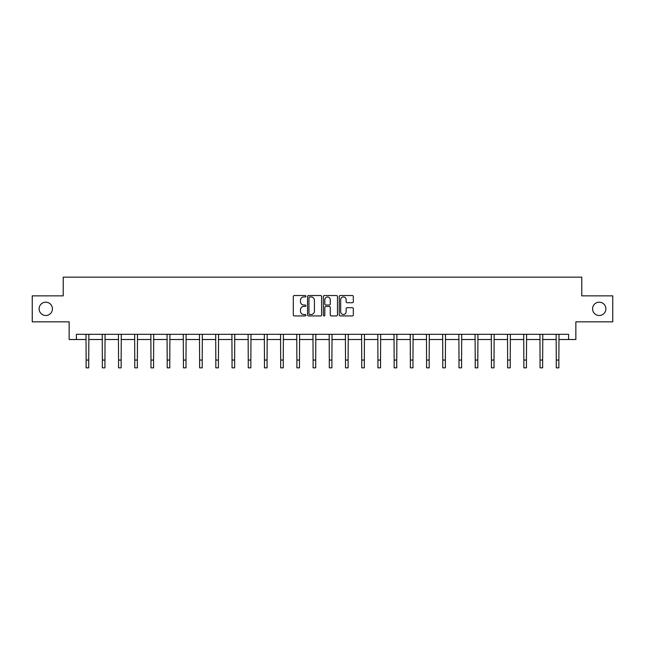 <?xml version="1.0" encoding="UTF-8"?>
<svg xmlns="http://www.w3.org/2000/svg" width="645" height="645" viewBox="0 0 645 645"><rect width="100%" height="100%" fill="white"/><g stroke="black" fill="none" stroke-linecap="round" stroke-linejoin="round"><path stroke-width="0.97" d="M305.875 296.248A0.718 0.718 0 0 0 305.158 295.531L294.322 295.531A1.024 1.024 0 0 0 293.298 296.555L293.298 314.913A1.024 1.024 0 0 0 294.322 315.929L305.158 315.929A0.718 0.718 0 0 0 305.875 315.22A0.718 0.718 0 0 0 305.158 314.502L303.755 314.502A3.265 3.265 0 0 1 300.489 311.237L300.489 309.713A3.265 3.265 0 0 1 303.755 306.448L305.158 306.448A0.718 0.718 0 0 0 305.875 305.73A0.718 0.718 0 0 0 305.158 305.021L303.755 305.021A3.265 3.265 0 0 1 300.489 301.755L300.489 300.223A3.265 3.265 0 0 1 303.755 296.958L305.158 296.958A0.718 0.718 0 0 0 305.875 296.248M592.586 308.85A6.652 6.652 0 0 0 599.237 315.502A6.652 6.652 0 0 0 605.889 308.85A6.652 6.652 0 0 0 599.237 302.199A6.652 6.652 0 0 0 592.586 308.85M39.111 308.85A6.652 6.652 0 0 0 45.763 315.502A6.652 6.652 0 0 0 52.414 308.85A6.652 6.652 0 0 0 45.763 302.199A6.652 6.652 0 0 0 39.111 308.85M352.307 302.723A1.024 1.024 0 0 0 353.331 301.707L353.331 296.555A1.024 1.024 0 0 0 352.307 295.531L340.278 295.531A1.024 1.024 0 0 0 339.254 296.555L339.254 314.913A1.024 1.024 0 0 0 340.278 315.929L352.307 315.929A1.024 1.024 0 0 0 353.331 314.913L353.331 308.689A1.024 1.024 0 0 0 352.307 307.673L347.163 307.673A1.024 1.024 0 0 0 346.139 308.689L346.139 311.777A2.725 2.725 0 0 1 343.414 314.502A2.725 2.725 0 0 1 340.681 311.777L340.681 299.691A2.725 2.725 0 0 1 343.414 296.958A2.725 2.725 0 0 1 346.139 299.691L346.139 301.707A1.024 1.024 0 0 0 347.163 302.723L352.307 302.723M76.416 339.504L76.416 334.312L568.584 334.312L568.584 339.504L575.856 339.504L575.856 321.839L612.75 321.839L612.75 295.861L581.782 295.861L581.782 277.156L63.218 277.156L63.218 295.861L32.25 295.861L32.25 321.839L69.144 321.839L69.144 339.504L86.132 339.504M321.605 296.555A1.024 1.024 0 0 0 320.589 295.531L308.552 295.531A1.024 1.024 0 0 0 307.528 296.555L307.528 314.913A1.024 1.024 0 0 0 308.552 315.929L320.589 315.929A1.024 1.024 0 0 0 321.605 314.913L321.605 296.555M324.411 295.531L336.448 295.531A1.024 1.024 0 0 1 337.472 296.555L337.472 314.913A1.024 1.024 0 0 1 336.448 315.929L331.296 315.929A1.024 1.024 0 0 1 330.28 314.913L330.28 307.463A1.024 1.024 0 0 0 329.256 306.448L325.838 306.448A1.024 1.024 0 0 0 324.822 307.463L324.822 315.22A0.718 0.718 0 0 1 324.104 315.929A0.718 0.718 0 0 1 323.395 315.22L323.395 296.555A1.024 1.024 0 0 1 324.411 295.531M88.728 339.504L102.345 339.504M104.942 339.504L118.559 339.504M121.155 339.504L134.765 339.504M137.369 339.504L150.978 339.504M153.575 339.504L167.192 339.504M169.788 339.504L183.406 339.504M186.002 339.504L199.611 339.504M202.216 339.504L215.825 339.504M218.421 339.504L232.039 339.504M234.635 339.504L248.252 339.504M250.849 339.504L264.458 339.504M267.062 339.504L280.672 339.504M283.268 339.504L296.885 339.504M299.482 339.504L313.099 339.504M315.695 339.504L329.305 339.504M331.901 339.504L345.518 339.504M348.115 339.504L361.732 339.504M364.328 339.504L377.938 339.504M380.542 339.504L394.151 339.504M396.748 339.504L410.365 339.504M412.961 339.504L426.579 339.504M429.175 339.504L442.784 339.504M445.389 339.504L458.998 339.504M461.594 339.504L475.212 339.504M477.808 339.504L491.425 339.504M494.022 339.504L507.631 339.504M510.235 339.504L523.845 339.504M526.441 339.504L540.059 339.504M542.655 339.504L556.272 339.504M558.868 339.504L568.584 339.504M309.673 296.958A0.718 0.718 0 0 0 308.955 297.676L308.955 313.793A0.718 0.718 0 0 0 309.673 314.502L311.148 314.502A3.265 3.265 0 0 0 314.413 311.237L314.413 300.223A3.265 3.265 0 0 0 311.148 296.958L309.673 296.958M330.28 299.74A2.725 2.725 0 0 0 327.547 297.014A2.725 2.725 0 0 0 324.822 299.74L324.822 303.997A1.024 1.024 0 0 0 325.838 305.021L329.256 305.021A1.024 1.024 0 0 0 330.28 303.997L330.28 299.74M86.003 334.312L86.132 360.055L88.728 360.055L88.865 334.312M86.132 360.055L86.132 367.844L88.728 367.844L88.728 360.055M102.216 334.312L102.345 360.055L104.942 360.055L105.07 334.312M102.345 360.055L102.345 367.844L104.942 367.844L104.942 360.055M118.422 334.312L118.559 360.055L121.155 360.055L121.284 334.312M118.559 360.055L118.559 367.844L121.155 367.844L121.155 360.055M134.636 334.312L134.765 360.055L137.369 360.055L137.498 334.312M134.765 360.055L134.765 367.844L137.369 367.844L137.369 360.055M150.849 334.312L150.978 360.055L153.575 360.055L153.712 334.312M150.978 360.055L150.978 367.844L153.575 367.844L153.575 360.055M167.055 334.312L167.192 360.055L169.788 360.055L169.917 334.312M167.192 360.055L167.192 367.844L169.788 367.844L169.788 360.055M183.269 334.312L183.406 360.055L186.002 360.055L186.131 334.312M183.406 360.055L183.406 367.844L186.002 367.844L186.002 360.055M199.482 334.312L199.611 360.055L202.216 360.055L202.345 334.312M199.611 360.055L199.611 367.844L202.216 367.844L202.216 360.055M215.696 334.312L215.825 360.055L218.421 360.055L218.558 334.312M215.825 360.055L215.825 367.844L218.421 367.844L218.421 360.055M231.902 334.312L232.039 360.055L234.635 360.055L234.764 334.312M232.039 360.055L232.039 367.844L234.635 367.844L234.635 360.055M248.115 334.312L248.252 360.055L250.849 360.055L250.978 334.312M248.252 360.055L248.252 367.844L250.849 367.844L250.849 360.055M264.329 334.312L264.458 360.055L267.062 360.055L267.191 334.312M264.458 360.055L264.458 367.844L267.062 367.844L267.062 360.055M280.543 334.312L280.672 360.055L283.268 360.055L283.405 334.312M280.672 360.055L280.672 367.844L283.268 367.844L283.268 360.055M296.748 334.312L296.885 360.055L299.482 360.055L299.611 334.312M296.885 360.055L296.885 367.844L299.482 367.844L299.482 360.055M312.962 334.312L313.099 360.055L315.695 360.055L315.824 334.312M313.099 360.055L313.099 367.844L315.695 367.844L315.695 360.055M329.176 334.312L329.305 360.055L331.901 360.055L332.038 334.312M329.305 360.055L329.305 367.844L331.901 367.844L331.901 360.055M345.389 334.312L345.518 360.055L348.115 360.055L348.252 334.312M345.518 360.055L345.518 367.844L348.115 367.844L348.115 360.055M361.595 334.312L361.732 360.055L364.328 360.055L364.457 334.312M361.732 360.055L361.732 367.844L364.328 367.844L364.328 360.055M377.809 334.312L377.938 360.055L380.542 360.055L380.671 334.312M377.938 360.055L377.938 367.844L380.542 367.844L380.542 360.055M394.022 334.312L394.151 360.055L396.748 360.055L396.885 334.312M394.151 360.055L394.151 367.844L396.748 367.844L396.748 360.055M410.236 334.312L410.365 360.055L412.961 360.055L413.098 334.312M410.365 360.055L410.365 367.844L412.961 367.844L412.961 360.055M426.442 334.312L426.579 360.055L429.175 360.055L429.304 334.312M426.579 360.055L426.579 367.844L429.175 367.844L429.175 360.055M442.655 334.312L442.784 360.055L445.389 360.055L445.518 334.312M442.784 360.055L442.784 367.844L445.389 367.844L445.389 360.055M458.869 334.312L458.998 360.055L461.594 360.055L461.731 334.312M458.998 360.055L458.998 367.844L461.594 367.844L461.594 360.055M475.083 334.312L475.212 360.055L477.808 360.055L477.945 334.312M475.212 360.055L475.212 367.844L477.808 367.844L477.808 360.055M491.288 334.312L491.425 360.055L494.022 360.055L494.151 334.312M491.425 360.055L491.425 367.844L494.022 367.844L494.022 360.055M507.502 334.312L507.631 360.055L510.235 360.055L510.364 334.312M507.631 360.055L507.631 367.844L510.235 367.844L510.235 360.055M523.716 334.312L523.845 360.055L526.441 360.055L526.578 334.312M523.845 360.055L523.845 367.844L526.441 367.844L526.441 360.055M539.929 334.312L540.059 360.055L542.655 360.055L542.784 334.312M540.059 360.055L540.059 367.844L542.655 367.844L542.655 360.055M556.135 334.312L556.272 360.055L558.868 360.055L558.997 334.312M556.272 360.055L556.272 367.844L558.868 367.844L558.868 360.055"/></g></svg>
